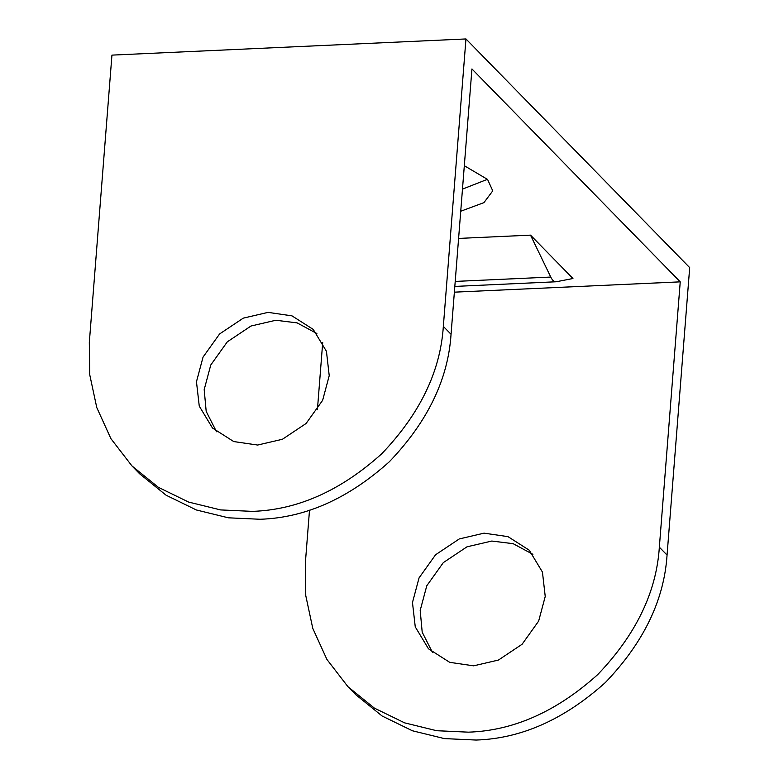 <?xml version="1.0" encoding="UTF-8"?>
<svg xmlns="http://www.w3.org/2000/svg" width="779" height="779" viewBox="0 0 779 779"><rect width="100%" height="100%" fill="white"/><g stroke="black" fill="none" stroke-linecap="round" stroke-linejoin="round"><path stroke-width="1.17" d="M460.74 211.236L483.915 202.647L492.766 190.855L487.576 179.443L464.323 165.713M462.483 189.122L487.45 179.316M329.225 375.673L326.44 351.31L313.236 329.41L291.979 315.855L268.064 312.369L243.272 318.144L219.6 333.948L203.046 357.103L196.464 381.739L199.258 406.102L212.463 428.002L233.719 441.557L257.625 445.043L282.426 439.268L306.098 423.474L322.642 400.309L329.225 375.673M316.897 333.548L297.13 322.886L275.785 320.257L250.984 326.031L227.312 341.825L210.768 364.991L204.186 389.627L206.192 411.4L216.513 431.751M412.471 602.527L419.053 577.891L435.607 554.736L459.279 538.932L484.071 533.157L507.986 536.643L529.243 550.198L542.447 572.098L545.232 596.461L538.649 621.097L522.096 644.262L498.433 660.056L473.632 665.831L449.726 662.345L428.469 648.79L415.265 626.891L412.471 602.527M432.52 652.539L422.199 632.188L420.193 610.415L426.775 585.779L443.319 562.613L466.991 546.819L491.792 541.045L513.137 543.674L532.904 554.336M680.233 281.852L659.346 547.189L667.058 555.076L689.688 267.625L465.959 38.95L443.339 326.401L451.051 334.288L471.938 68.951L680.233 281.852L454.371 292.164M530.518 235.141L550.763 277.061C552.457 280.498 554.268 282.066 556.196 281.764L572.945 278.512L530.518 235.141L458.597 238.423M667.058 555.076C664.117 600.19 643.551 642.675 605.371 682.521C564.337 719.416 521.258 738.589 476.125 740.05L444.371 738.599L412.373 730.76L382.109 716.008L355.682 694.615L347.97 686.727L374.397 708.121L404.661 722.873L436.649 730.712L468.413 732.163C513.546 730.712 556.625 711.529 597.659 674.643C635.839 634.788 656.405 592.313 659.346 547.189M465.959 38.95L111.942 55.114L89.312 342.565L89.76 374.835L96.762 407.544L110.9 438.635L131.963 465.939L158.39 487.333L188.654 502.085L220.642 509.924L252.406 511.375C297.539 509.924 340.618 490.741 381.652 453.855C419.832 414 440.398 371.525 443.339 326.401M451.051 334.288C448.11 379.402 427.544 421.887 389.364 461.733C348.33 498.628 305.251 517.801 260.118 519.262L228.364 517.811L196.366 509.972L166.112 495.22L139.675 473.827L131.963 465.939M309.506 510.167L305.319 563.353L305.767 595.623L312.769 628.332L326.907 659.424L347.97 686.727M322.71 342.458L317.413 409.735M454.819 286.419L556.196 281.764M550.763 277.061L455.218 281.423"/></g></svg>
